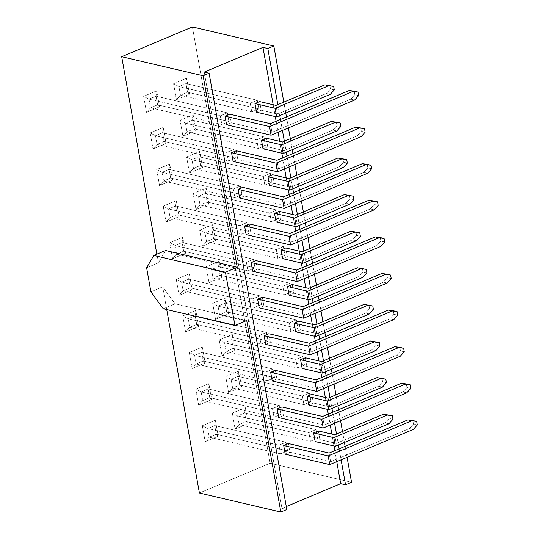 <?xml version="1.0" encoding="UTF-8"?>
<svg xmlns="http://www.w3.org/2000/svg" width="539" height="539" viewBox="0 0 539 539"><rect width="100%" height="100%" fill="white"/><g stroke="black" fill="none" stroke-linecap="round" stroke-linejoin="round"><path stroke-width="0.4" stroke-dasharray="2.69 2.02" d="M329.7 406.837L313.361 403.017L311.818 394.353L313.361 403.017L308.665 404.991L313.361 403.017L329.7 406.837L328.157 398.173L329.7 406.837L378.6 386.254L329.7 406.837M324.101 425.13L283.426 415.616L281.884 406.952L283.426 415.616L278.73 417.59L283.426 415.616L324.101 425.13L322.558 416.465L324.101 425.13L402.929 391.947L324.101 425.13M323.184 370.239L306.839 366.419L305.296 357.755L306.839 366.419L302.143 368.393L306.839 366.419L323.184 370.239L321.642 361.575L323.184 370.239L372.078 349.656L323.184 370.239M317.586 388.531L276.911 379.018L275.368 370.354L276.911 379.018L272.208 380.992L276.911 379.018L317.586 388.531L316.043 379.867L317.586 388.531L396.414 355.349L317.586 388.531M316.662 333.641L300.324 329.821L298.781 321.156L300.324 329.821L295.621 331.795L300.324 329.821L316.662 333.641L315.12 324.977L316.662 333.641L365.557 313.058L316.662 333.641M311.064 351.933L270.389 342.413L268.846 333.756L270.389 342.413L265.693 344.394L270.389 342.413L311.064 351.933L309.521 343.269L311.064 351.933L389.892 318.751L311.064 351.933M310.141 297.043L293.802 293.216L292.259 284.558L293.802 293.216L289.106 295.197L293.802 293.216L310.141 297.043L308.598 288.378L310.141 297.043L359.041 276.46L310.141 297.043M304.542 315.335L263.867 305.815L262.325 297.157L263.867 305.815L259.171 307.796L263.867 305.815L304.542 315.335L302.999 306.671L304.542 315.335L383.37 282.153L304.542 315.335M303.625 260.445L287.287 256.618L285.744 247.96L287.287 256.618L282.584 258.599L287.287 256.618L303.625 260.445L302.083 251.78L303.625 260.445L352.519 239.862L303.625 260.445M298.027 278.737L257.352 269.217L255.809 260.559L257.352 269.217L252.65 271.198L257.352 269.217L298.027 278.737L296.484 270.073L298.027 278.737L376.855 245.555L298.027 278.737M297.104 223.847L280.765 220.02L279.222 211.355L280.765 220.02L276.069 222.001L280.765 220.02L297.104 223.847L295.561 215.182L297.104 223.847L346.004 203.264L297.104 223.847M291.505 242.139L250.83 232.619L249.287 223.954L250.83 232.619L246.134 234.6L250.83 232.619L291.505 242.139L289.962 233.475L291.505 242.139L370.333 208.957L291.505 242.139M290.588 187.249L274.243 183.422L272.7 174.757L274.243 183.422L269.547 185.403L274.243 183.422L290.588 187.249L289.045 178.584L290.588 187.249L339.482 166.666L290.588 187.249M284.99 205.534L244.315 196.021L242.772 187.356L244.315 196.021L239.612 198.002L244.315 196.021L284.99 205.534L283.447 196.876L284.99 205.534L363.818 172.359L284.99 205.534M284.066 150.644L267.728 146.824L266.185 138.159L267.728 146.824L263.025 148.804L267.728 146.824L284.066 150.644L282.524 141.986L284.066 150.644L332.961 130.067L284.066 150.644M278.468 168.936L237.793 159.423L236.25 150.758L237.793 159.423L233.097 161.404L237.793 159.423L278.468 168.936L276.925 160.278L278.468 168.936L357.296 135.761L278.468 168.936M277.545 114.046L261.206 110.225L259.67 101.581L261.206 110.225L256.51 112.206L261.206 110.225L277.545 114.046L276.008 105.401L277.545 114.046L326.445 93.469L277.545 114.046M271.946 132.338L231.271 122.825L229.735 114.18L231.271 122.825L226.575 124.805L231.271 122.825L271.946 132.338L270.41 123.694L271.946 132.338L350.774 99.163L271.946 132.338M286.29 506.566L281.951 508.392L286.815 509.53L281.951 508.392L204.234 72.098L281.951 508.392L286.29 506.566M199.41 493.003L270.113 463.244L351.536 482.29L270.113 463.244L199.41 493.003M365.152 132.203L361.332 131.307L360.699 127.77L361.332 131.307L357.296 135.761L361.332 131.307L365.152 132.203M336.363 122.077L336.996 125.614L332.961 130.067L336.996 125.614L336.363 122.077M340.816 126.51L336.996 125.614L340.816 126.51M371.667 168.801L367.847 167.905L367.221 164.368L367.847 167.905L363.818 172.359L367.847 167.905L371.667 168.801M342.885 158.675L343.518 162.212L339.482 166.666L343.518 162.212L342.885 158.675M347.338 163.108L343.518 162.212L347.338 163.108M378.189 205.399L374.369 204.503L373.736 200.966L374.369 204.503L370.333 208.957L374.369 204.503L378.189 205.399M349.407 195.273L350.033 198.81L346.004 203.264L350.033 198.81L349.407 195.273M353.853 199.706L350.033 198.81L353.853 199.706M384.705 241.998L380.884 241.101L380.258 237.564L380.884 241.101L376.855 245.555L380.884 241.101L384.705 241.998M355.922 231.871L356.555 235.408L352.519 239.862L356.555 235.408L355.922 231.871M360.375 236.304L356.555 235.408L360.375 236.304M391.226 278.596L387.406 277.7L386.773 274.162L387.406 277.7L383.37 282.153L387.406 277.7L391.226 278.596M362.444 268.469L363.07 272.006L359.041 276.46L363.07 272.006L362.444 268.469M366.891 272.902L363.07 272.006L366.891 272.902M397.748 315.194L393.928 314.304L393.295 310.76L393.928 314.304L389.892 318.751L393.928 314.304L397.748 315.194M368.959 305.067L369.592 308.611L365.557 313.058L369.592 308.611L368.959 305.067M373.412 309.501L369.592 308.611L373.412 309.501M404.263 351.792L400.443 350.902L399.817 347.359L400.443 350.902L396.414 355.349L400.443 350.902L404.263 351.792M375.481 341.665L376.114 345.209L372.078 349.656L376.114 345.209L375.481 341.665M379.934 346.099L376.114 345.209L379.934 346.099M410.785 388.39L406.965 387.501L406.332 383.957L406.965 387.501L402.929 391.947L406.965 387.501L410.785 388.39M382.003 378.263L382.629 381.807L378.6 386.254L382.629 381.807L382.003 378.263M386.45 382.697L382.629 381.807L386.45 382.697M417.301 424.988L413.48 424.099L412.854 420.561L413.48 424.099L409.451 428.552L330.623 461.728L329.08 453.063L330.623 461.728L289.948 452.214L288.405 443.55L289.948 452.214L285.246 454.188L289.948 452.214L330.623 461.728L409.451 428.552L413.48 424.099L417.301 424.988M388.518 414.868L389.151 418.405L385.115 422.859L336.221 443.435L334.679 434.771L336.221 443.435L319.883 439.615L318.34 430.951L319.883 439.615L315.18 441.589L319.883 439.615L336.221 443.435L385.115 422.859L389.151 418.405L388.518 414.868M392.971 419.302L389.151 418.405L392.971 419.302M166.733 309.554L162.69 286.863L175.034 303.774L246.721 320.55L175.034 303.774L162.69 286.863L150.907 291.821L162.69 286.863L166.733 309.554M158.419 262.85L156.862 254.138L158.419 262.85L165.54 250.487L158.419 262.85L146.628 267.809L158.419 262.85M277.828 104.64L279.781 115.609L277.828 104.64M280.469 119.463L282.423 130.431L280.469 119.463M284.343 141.218L286.303 152.207L284.343 141.218M286.984 156.04L288.944 167.029L286.984 156.04M290.865 177.816L292.818 188.805L290.865 177.816M293.506 192.639L295.46 203.627L293.506 192.639M297.38 214.414L299.34 225.403L297.38 214.414M300.021 229.237L301.981 240.232L300.021 229.237M303.902 251.012L305.856 262.001L303.902 251.012M306.543 265.835L308.497 276.83L306.543 265.835M310.424 287.61L312.377 298.606L310.424 287.61M313.058 302.44L315.019 313.428L313.058 302.44M316.939 324.208L318.899 335.204L316.939 324.208M319.58 339.038L321.54 350.027L319.58 339.038M323.461 360.813L325.415 371.802L323.461 360.813M326.102 375.636L328.056 386.625L326.102 375.636M329.976 397.411L331.936 408.4L329.976 397.411M332.617 412.234L334.578 423.223L332.617 412.234M336.498 434.01L338.458 444.998L336.498 434.01M339.139 448.832L341.093 459.821L339.139 448.832M347.082 457.301L345.122 446.312L347.082 457.301M344.441 442.479L342.481 431.49L344.441 442.479M340.56 420.703L338.607 409.714L340.56 420.703M337.919 405.88L335.965 394.892L337.919 405.88M334.045 384.105L332.085 373.116L334.045 384.105M331.404 369.282L329.444 358.294L331.404 369.282M327.523 347.507L325.569 336.518L327.523 347.507M324.882 332.684L322.928 321.689L324.882 332.684M321.008 310.909L319.048 299.92L321.008 310.909M318.367 296.086L316.406 285.091L318.367 296.086M314.486 274.311L312.526 263.315L314.486 274.311M311.845 259.481L309.885 248.492L311.845 259.481M307.964 237.712L306.011 226.717L307.964 237.712M305.323 222.883L303.369 211.894L305.323 222.883M301.449 201.108L299.489 190.119L301.449 201.108M298.808 186.285L296.848 175.296L298.808 186.285M294.927 164.51L292.973 153.521L294.927 164.51M292.286 149.687L290.332 138.698L292.286 149.687M288.412 127.911L286.452 116.943L288.412 127.911M285.771 113.089L283.817 102.12L285.771 113.089M192.396 26.95L270.113 463.244L192.396 26.95M235.098 429.098L248.156 423.607L245.312 407.639L232.255 413.137L235.098 429.098L232.255 413.137L237.605 415.933L308.901 432.615L315.975 429.637L244.679 412.962L237.605 415.933L239.148 424.577L310.444 441.259L308.901 432.615L237.605 415.933L239.148 424.577L246.215 421.606L317.511 438.281L310.444 441.259L239.148 424.577L235.098 429.098L239.148 424.577L246.215 421.606L244.679 412.962L315.975 429.637L317.511 438.281L246.215 421.606L248.156 423.607L235.098 429.098M215.384 420.238L202.327 425.736L205.17 441.697L218.228 436.206L215.384 420.238L218.228 436.206L216.28 434.205L287.583 450.88L280.509 453.858L209.213 437.176L216.28 434.205L214.744 425.561L286.041 442.236L287.583 450.88L216.28 434.205L214.744 425.561L207.677 428.532L278.973 445.214L286.041 442.236L214.744 425.561L215.384 420.238L214.744 425.561L207.677 428.532L209.213 437.176L280.509 453.858L278.973 445.214L207.677 428.532L202.327 425.736L215.384 420.238M208.862 383.64L195.805 389.138L198.648 405.099L211.706 399.608L208.862 383.64L211.706 399.608L209.765 397.6L281.062 414.282L273.994 417.26L202.691 400.578L209.765 397.6L208.222 388.956L279.519 405.638L281.062 414.282L209.765 397.6L208.222 388.956L201.155 391.934L272.451 408.616L279.519 405.638L208.222 388.956L208.862 383.64L208.222 388.956L201.155 391.934L202.691 400.578L273.994 417.26L272.451 408.616L201.155 391.934L195.805 389.138L208.862 383.64M228.583 392.5L241.64 387.009L238.797 371.041L225.74 376.539L228.583 392.5L225.74 376.539L231.09 379.335L302.386 396.017L309.453 393.039L238.157 376.357L231.09 379.335L232.626 387.979L303.922 404.661L302.386 396.017L231.09 379.335L232.626 387.979L239.7 385.008L310.996 401.683L303.922 404.661L232.626 387.979L228.583 392.5L232.626 387.979L239.7 385.008L238.157 376.357L309.453 393.039L310.996 401.683L239.7 385.008L241.64 387.009L228.583 392.5M222.061 355.902L235.119 350.411L232.275 334.443L219.218 339.941L222.061 355.902L219.218 339.941L224.568 342.737L295.864 359.419L302.938 356.441L231.635 339.759L224.568 342.737L226.111 351.381L297.407 368.063L295.864 359.419L224.568 342.737L226.111 351.381L233.178 348.403L304.474 365.085L297.407 368.063L226.111 351.381L222.061 355.902L226.111 351.381L233.178 348.403L231.635 339.759L302.938 356.441L304.474 365.085L233.178 348.403L235.119 350.411L222.061 355.902M202.341 347.042L189.283 352.54L192.133 368.501L205.184 363.003L202.341 347.042L205.184 363.003L203.243 361.002L274.54 377.684L267.472 380.662L196.176 363.98L203.243 361.002L201.707 352.358L273.003 369.04L274.54 377.684L203.243 361.002L201.707 352.358L194.633 355.336L265.929 372.018L273.003 369.04L201.707 352.358L202.341 347.042L201.707 352.358L194.633 355.336L196.176 363.98L267.472 380.662L265.929 372.018L194.633 355.336L189.283 352.54L202.341 347.042M215.546 319.304L228.603 313.806L225.76 297.845L212.703 303.342L215.546 319.304L212.703 303.342L218.046 306.139L289.349 322.821L296.416 319.843L225.12 303.161L218.046 306.139L219.589 314.783L290.885 331.465L289.349 322.821L218.046 306.139L219.589 314.783L226.656 311.805L297.952 328.487L290.885 331.465L219.589 314.783L215.546 319.304L219.589 314.783L226.656 311.805L225.12 303.161L296.416 319.843L297.952 328.487L226.656 311.805L228.603 313.806L215.546 319.304M195.825 310.444L182.768 315.942L185.611 331.903L198.669 326.405L195.825 310.444L198.669 326.405L196.728 324.404L268.024 341.086L260.95 344.064L189.654 327.382L196.728 324.404L195.185 315.76L266.482 332.442L268.024 341.086L196.728 324.404L195.185 315.76L188.118 318.738L259.414 335.42L266.482 332.442L195.185 315.76L195.825 310.444L195.185 315.76L188.118 318.738L189.654 327.382L260.95 344.064L259.414 335.42L188.118 318.738L182.768 315.942L195.825 310.444M189.304 273.846L176.246 279.343L179.089 295.305L192.147 289.807L189.304 273.846L192.147 289.807L190.206 287.806L261.503 304.488L254.435 307.466L183.139 290.784L190.206 287.806L188.663 279.162L259.966 295.844L261.503 304.488L190.206 287.806L188.663 279.162L181.596 282.14L252.892 298.822L259.966 295.844L188.663 279.162L189.304 273.846L188.663 279.162L181.596 282.14L183.139 290.784L254.435 307.466L252.892 298.822L181.596 282.14L176.246 279.343L189.304 273.846M209.024 282.705L222.081 277.208L219.238 261.247L206.181 266.744L209.024 282.705L206.181 266.744L211.531 269.54L282.827 286.222L289.894 283.244L218.598 266.562L211.531 269.54L213.067 278.185L284.37 294.867L282.827 286.222L211.531 269.54L213.067 278.185L220.141 275.207L291.437 291.889L284.37 294.867L213.067 278.185L209.024 282.705L213.067 278.185L220.141 275.207L218.598 266.562L289.894 283.244L291.437 291.889L220.141 275.207L222.081 277.208L209.024 282.705M202.502 246.107L215.56 240.61L212.716 224.648L199.659 230.14L202.502 246.107L199.659 230.14L205.009 232.942L276.305 249.624L283.379 246.646L212.083 229.964L205.009 232.942L206.552 241.587L277.848 258.269L276.305 249.624L205.009 232.942L206.552 241.587L213.619 238.609L284.915 255.291L277.848 258.269L206.552 241.587L202.502 246.107L206.552 241.587L213.619 238.609L212.083 229.964L283.379 246.646L284.915 255.291L213.619 238.609L215.56 240.61L202.502 246.107M182.788 237.248L169.731 242.739L172.574 258.707L185.632 253.209L182.788 237.248L185.632 253.209L183.684 251.208L254.987 267.89L247.913 270.868L176.617 254.186L183.684 251.208L182.148 242.563L253.445 259.246L254.987 267.89L183.684 251.208L182.148 242.563L175.074 245.541L246.377 262.224L253.445 259.246L182.148 242.563L182.788 237.248L182.148 242.563L175.074 245.541L176.617 254.186L247.913 270.868L246.377 262.224L175.074 245.541L169.731 242.739L182.788 237.248M176.266 200.649L163.209 206.141L166.052 222.108L179.11 216.611L176.266 200.649L179.11 216.611L177.169 214.61L248.466 231.292L241.398 234.263L170.095 217.588L177.169 214.61L175.626 205.965L246.923 222.647L248.466 231.292L177.169 214.61L175.626 205.965L168.559 208.943L239.855 225.619L246.923 222.647L175.626 205.965L176.266 200.649L175.626 205.965L168.559 208.943L170.095 217.588L241.398 234.263L239.855 225.619L168.559 208.943L163.209 206.141L176.266 200.649M195.987 209.509L209.044 204.011L206.201 188.05L193.144 193.541L195.987 209.509L193.144 193.541L198.493 196.344L269.79 213.02L276.857 210.048L205.561 193.366L198.493 196.344L200.03 204.988L271.326 221.67L269.79 213.02L198.493 196.344L200.03 204.988L207.104 202.01L278.4 218.693L271.326 221.67L200.03 204.988L195.987 209.509L200.03 204.988L207.104 202.01L205.561 193.366L276.857 210.048L278.4 218.693L207.104 202.01L209.044 204.011L195.987 209.509M189.465 172.911L202.523 167.413L199.679 151.452L186.622 156.943L189.465 172.911L186.622 156.943L191.972 159.746L263.268 176.421L270.342 173.45L199.039 156.768L191.972 159.746L193.514 168.39L264.811 185.066L263.268 176.421L191.972 159.746L193.514 168.39L200.582 165.412L271.878 182.094L264.811 185.066L193.514 168.39L189.465 172.911L193.514 168.39L200.582 165.412L199.039 156.768L270.342 173.45L271.878 182.094L200.582 165.412L202.523 167.413L189.465 172.911M169.745 164.051L156.687 169.542L159.537 185.51L172.588 180.013L169.745 164.051L172.588 180.013L170.647 178.011L241.944 194.694L234.876 197.665L163.58 180.989L170.647 178.011L169.111 169.367L240.407 186.049L241.944 194.694L170.647 178.011L169.111 169.367L162.037 172.345L233.333 189.021L240.407 186.049L169.111 169.367L169.745 164.051L169.111 169.367L162.037 172.345L163.58 180.989L234.876 197.665L233.333 189.021L162.037 172.345L156.687 169.542L169.745 164.051M163.229 127.447L150.172 132.944L153.015 148.912L166.073 143.414L163.229 127.447L166.073 143.414L164.132 141.413L235.428 158.095L228.354 161.067L157.058 144.391L164.132 141.413L162.589 132.769L233.886 149.451L235.428 158.095L164.132 141.413L162.589 132.769L155.522 135.747L226.818 152.422L233.886 149.451L162.589 132.769L163.229 127.447L162.589 132.769L155.522 135.747L157.058 144.391L228.354 161.067L226.818 152.422L155.522 135.747L150.172 132.944L163.229 127.447M182.95 136.313L196.007 130.815L193.164 114.854L180.107 120.345L182.95 136.313L180.107 120.345L185.45 123.148L256.753 139.823L263.82 136.852L192.524 120.17L185.45 123.148L186.993 131.792L258.289 148.468L256.753 139.823L185.45 123.148L186.993 131.792L194.06 128.814L265.356 145.496L258.289 148.468L186.993 131.792L182.95 136.313L186.993 131.792L194.06 128.814L192.524 120.17L263.82 136.852L265.356 145.496L194.06 128.814L196.007 130.815L182.95 136.313M176.428 99.715L189.485 94.217L186.642 78.249L173.585 83.747L176.428 99.715L173.585 83.747L178.935 86.543L250.231 103.225L257.298 100.254L186.002 83.572L178.935 86.543L180.471 95.194L251.767 111.869L250.231 103.225L178.935 86.543L180.471 95.194L187.545 92.216L258.841 108.898L251.767 111.869L180.471 95.194L176.428 99.715L180.471 95.194L187.545 92.216L186.002 83.572L257.298 100.254L258.841 108.898L187.545 92.216L189.485 94.217L176.428 99.715M156.708 90.848L143.65 96.346L146.493 112.314L159.551 106.816L156.708 90.848L159.551 106.816L157.61 104.815L228.907 121.497L221.839 124.469L150.543 107.787L157.61 104.815L156.067 96.171L227.37 112.846L228.907 121.497L157.61 104.815L156.067 96.171L149 99.142L220.296 115.824L227.37 112.846L156.067 96.171L156.708 90.848L156.067 96.171L149 99.142L150.543 107.787L221.839 124.469L220.296 115.824L149 99.142L143.65 96.346L156.708 90.848M163.25 308.739L175.034 303.774L163.25 308.739M250.231 103.225L251.767 111.869L258.841 108.898L257.298 100.254L250.231 103.225M256.753 139.823L258.289 148.468L265.356 145.496L263.82 136.852L256.753 139.823M235.428 158.095L228.354 161.067L226.818 152.422L233.886 149.451L235.428 158.095M263.268 176.421L264.811 185.066L271.878 182.094L270.342 173.45L263.268 176.421M228.907 121.497L221.839 124.469L220.296 115.824L227.37 112.846L228.907 121.497M241.944 194.694L234.876 197.665L233.333 189.021L240.407 186.049L241.944 194.694M269.79 213.02L271.326 221.67L278.4 218.693L276.857 210.048L269.79 213.02M248.466 231.292L241.398 234.263L239.855 225.619L246.923 222.647L248.466 231.292M276.305 249.624L277.848 258.269L284.915 255.291L283.379 246.646L276.305 249.624M254.987 267.89L247.913 270.868L246.377 262.224L253.445 259.246L254.987 267.89M282.827 286.222L284.37 294.867L291.437 291.889L289.894 283.244L282.827 286.222M261.503 304.488L254.435 307.466L252.892 298.822L259.966 295.844L261.503 304.488M289.349 322.821L290.885 331.465L297.952 328.487L296.416 319.843L289.349 322.821M268.024 341.086L260.95 344.064L259.414 335.42L266.482 332.442L268.024 341.086M295.864 359.419L297.407 368.063L304.474 365.085L302.938 356.441L295.864 359.419M274.54 377.684L267.472 380.662L265.929 372.018L273.003 369.04L274.54 377.684M302.386 396.017L303.922 404.661L310.996 401.683L309.453 393.039L302.386 396.017M281.062 414.282L273.994 417.26L272.451 408.616L279.519 405.638L281.062 414.282M308.901 432.615L310.444 441.259L317.511 438.281L315.975 429.637L308.901 432.615M287.583 450.88L280.509 453.858L278.973 445.214L286.041 442.236L287.583 450.88M273.185 104.741L275.294 116.599L273.185 104.741M276.13 121.288L278.084 132.257L276.13 121.288M279.701 141.326L281.816 153.197L279.701 141.326M282.645 157.866L284.605 168.855L282.645 157.866M286.216 177.924L288.331 189.795L286.216 177.924M289.167 194.464L291.121 205.453L289.167 194.464M292.738 214.522L294.853 226.393L292.738 214.522M295.682 231.063L297.643 242.058L295.682 231.063M299.253 251.12L301.368 262.992L299.253 251.12M302.204 267.661L304.158 278.656L302.204 267.661M305.775 287.718L307.89 299.59L305.775 287.718M308.719 304.265L310.68 315.254L308.719 304.265M312.297 324.316L314.412 336.188L312.297 324.316M315.241 340.864L317.202 351.852L315.241 340.864M318.812 360.914L320.927 372.793L318.812 360.914M321.763 377.462L323.717 388.451L321.763 377.462M325.334 397.512L327.449 409.391L325.334 397.512M328.278 414.06L330.239 425.049L328.278 414.06M331.849 434.111L333.964 445.989L331.849 434.111M334.8 450.658L336.754 461.647L334.8 450.658M237.605 415.933L232.255 413.137L245.312 407.639L244.679 412.962L237.605 415.933M244.679 412.962L245.312 407.639L248.156 423.607L246.215 421.606L244.679 412.962M216.28 434.205L218.228 436.206L205.17 441.697L209.213 437.176L216.28 434.205M209.213 437.176L205.17 441.697L202.327 425.736L207.677 428.532L209.213 437.176M209.765 397.6L211.706 399.608L198.648 405.099L202.691 400.578L209.765 397.6M202.691 400.578L198.648 405.099L195.805 389.138L201.155 391.934L202.691 400.578M231.09 379.335L225.74 376.539L238.797 371.041L238.157 376.357L231.09 379.335M238.157 376.357L238.797 371.041L241.64 387.009L239.7 385.008L238.157 376.357M224.568 342.737L219.218 339.941L232.275 334.443L231.635 339.759L224.568 342.737M231.635 339.759L232.275 334.443L235.119 350.411L233.178 348.403L231.635 339.759M203.243 361.002L205.184 363.003L192.133 368.501L196.176 363.98L203.243 361.002M196.176 363.98L192.133 368.501L189.283 352.54L194.633 355.336L196.176 363.98M218.046 306.139L212.703 303.342L225.76 297.845L225.12 303.161L218.046 306.139M225.12 303.161L225.76 297.845L228.603 313.806L226.656 311.805L225.12 303.161M196.728 324.404L198.669 326.405L185.611 331.903L189.654 327.382L196.728 324.404M189.654 327.382L185.611 331.903L182.768 315.942L188.118 318.738L189.654 327.382M190.206 287.806L192.147 289.807L179.089 295.305L183.139 290.784L190.206 287.806M183.139 290.784L179.089 295.305L176.246 279.343L181.596 282.14L183.139 290.784M211.531 269.54L206.181 266.744L219.238 261.247L218.598 266.562L211.531 269.54M218.598 266.562L219.238 261.247L222.081 277.208L220.141 275.207L218.598 266.562M205.009 232.942L199.659 230.14L212.716 224.648L212.083 229.964L205.009 232.942M212.083 229.964L212.716 224.648L215.56 240.61L213.619 238.609L212.083 229.964M183.684 251.208L185.632 253.209L172.574 258.707L176.617 254.186L183.684 251.208M176.617 254.186L172.574 258.707L169.731 242.739L175.074 245.541L176.617 254.186M177.169 214.61L179.11 216.611L166.052 222.108L170.095 217.588L177.169 214.61M170.095 217.588L166.052 222.108L163.209 206.141L168.559 208.943L170.095 217.588M198.493 196.344L193.144 193.541L206.201 188.05L205.561 193.366L198.493 196.344M205.561 193.366L206.201 188.05L209.044 204.011L207.104 202.01L205.561 193.366M191.972 159.746L186.622 156.943L199.679 151.452L199.039 156.768L191.972 159.746M199.039 156.768L199.679 151.452L202.523 167.413L200.582 165.412L199.039 156.768M170.647 178.011L172.588 180.013L159.537 185.51L163.58 180.989L170.647 178.011M163.58 180.989L159.537 185.51L156.687 169.542L162.037 172.345L163.58 180.989M164.132 141.413L166.073 143.414L153.015 148.912L157.058 144.391L164.132 141.413M157.058 144.391L153.015 148.912L150.172 132.944L155.522 135.747L157.058 144.391M185.45 123.148L180.107 120.345L193.164 114.854L192.524 120.17L185.45 123.148M192.524 120.17L193.164 114.854L196.007 130.815L194.06 128.814L192.524 120.17M178.935 86.543L173.585 83.747L186.642 78.249L186.002 83.572L178.935 86.543M186.002 83.572L186.642 78.249L189.485 94.217L187.545 92.216L186.002 83.572M157.61 104.815L159.551 106.816L146.493 112.314L150.543 107.787L157.61 104.815M150.543 107.787L146.493 112.314L143.65 96.346L149 99.142L150.543 107.787M358.63 95.605L354.81 94.709L354.184 91.185L354.81 94.709L350.774 99.163L354.81 94.709L358.63 95.605M329.848 85.492L330.474 89.016L326.445 93.469L330.474 89.016L329.848 85.492M334.295 89.912L330.474 89.016L334.295 89.912M388.936 423.748L385.115 422.859L388.936 423.748M413.272 429.442L409.451 428.552L413.272 429.442M382.421 387.15L378.6 386.254L382.421 387.15M406.75 392.843L402.929 391.947L406.75 392.843M375.899 350.552L372.078 349.656L375.899 350.552M400.234 356.245L396.414 355.349L400.234 356.245M369.377 313.954L365.557 313.058L369.377 313.954M393.713 319.647L389.892 318.751L393.713 319.647M362.862 277.356L359.041 276.46L362.862 277.356M387.191 283.049L383.37 282.153L387.191 283.049M356.34 240.758L352.519 239.862L356.34 240.758M380.675 246.451L376.855 245.555L380.675 246.451M349.824 204.16L346.004 203.264L349.824 204.16M374.154 209.853L370.333 208.957L374.154 209.853M343.303 167.562L339.482 166.666L343.303 167.562M367.638 173.255L363.818 172.359L367.638 173.255M336.781 130.964L332.961 130.067L336.781 130.964M361.117 136.657L357.296 135.761L361.117 136.657M330.266 94.359L326.445 93.469L330.266 94.359M354.595 100.052L350.774 99.163L354.595 100.052"/><path stroke-width="0.81" d="M311.818 394.353L328.157 398.173L377.051 377.596L385.823 379.16L386.45 382.697L385.823 379.16L380.878 378.486L327.281 401.05L307.122 396.327L308.665 404.991L328.824 409.707L327.281 401.05L328.824 409.707L382.421 387.15L386.45 382.697L382.421 387.15L328.824 409.707L308.665 404.991L307.122 396.327L311.818 394.353L307.122 396.327L327.281 401.05L380.878 378.486L385.823 379.16L377.051 377.596L380.878 378.486L377.051 377.596L328.157 398.173L311.818 394.353M277.187 408.926L278.73 417.59L323.225 428L321.682 419.335L277.187 408.926L278.73 417.59L323.225 428L406.75 392.843L410.785 388.39L410.152 384.853L410.785 388.39L406.75 392.843L323.225 428L321.682 419.335L277.187 408.926L281.884 406.952L322.558 416.465L401.387 383.29L410.152 384.853L405.207 384.179L321.682 419.335L405.207 384.179L410.152 384.853L406.332 383.957L401.387 383.29L405.207 384.179L401.387 383.29L322.558 416.465L281.884 406.952L277.187 408.926M305.296 357.755L321.642 361.575L370.536 340.998L379.301 342.561L379.934 346.099L379.301 342.561L374.356 341.888L320.759 364.445L300.6 359.729L302.143 368.393L322.302 373.109L320.759 364.445L322.302 373.109L375.899 350.552L379.934 346.099L375.899 350.552L322.302 373.109L302.143 368.393L300.6 359.729L305.296 357.755L300.6 359.729L320.759 364.445L374.356 341.888L379.301 342.561L370.536 340.998L374.356 341.888L370.536 340.998L321.642 361.575L305.296 357.755M270.666 372.328L272.208 380.992L316.703 391.402L315.16 382.737L270.666 372.328L272.208 380.992L316.703 391.402L400.234 356.245L404.263 351.792L403.637 348.255L404.263 351.792L400.234 356.245L316.703 391.402L315.16 382.737L270.666 372.328L275.368 370.354L316.043 379.867L394.871 346.692L403.637 348.255L398.692 347.581L315.16 382.737L398.692 347.581L403.637 348.255L399.817 347.359L394.871 346.692L398.692 347.581L394.871 346.692L316.043 379.867L275.368 370.354L270.666 372.328M298.781 321.156L315.12 324.977L364.014 304.4L372.779 305.963L373.412 309.501L372.779 305.963L367.834 305.29L314.244 327.847L294.078 323.13L295.621 331.795L315.787 336.511L314.244 327.847L315.787 336.511L369.377 313.954L373.412 309.501L369.377 313.954L315.787 336.511L295.621 331.795L294.078 323.13L298.781 321.156L294.078 323.13L314.244 327.847L367.834 305.29L372.779 305.963L364.014 304.4L367.834 305.29L364.014 304.4L315.12 324.977L298.781 321.156M264.15 335.73L265.693 344.394L310.181 354.803L308.638 346.139L264.15 335.73L265.693 344.394L310.181 354.803L393.713 319.647L397.748 315.194L397.115 311.657L397.748 315.194L393.713 319.647L310.181 354.803L308.638 346.139L264.15 335.73L268.846 333.756L309.521 343.269L388.349 310.093L397.115 311.657L392.17 310.983L308.638 346.139L392.17 310.983L397.115 311.657L393.295 310.76L388.349 310.093L392.17 310.983L388.349 310.093L309.521 343.269L268.846 333.756L264.15 335.73M292.259 284.558L308.598 288.378L357.498 267.795L366.264 269.365L366.891 272.902L366.264 269.365L361.319 268.692L307.722 291.249L287.563 286.532L289.106 295.197L309.265 299.913L307.722 291.249L309.265 299.913L362.862 277.356L366.891 272.902L362.862 277.356L309.265 299.913L289.106 295.197L287.563 286.532L292.259 284.558L287.563 286.532L307.722 291.249L361.319 268.692L366.264 269.365L357.498 267.795L361.319 268.692L357.498 267.795L308.598 288.378L292.259 284.558M257.629 299.132L259.171 307.796L303.666 318.205L302.123 309.541L257.629 299.132L259.171 307.796L303.666 318.205L387.191 283.049L391.226 278.596L390.593 275.058L391.226 278.596L387.191 283.049L303.666 318.205L302.123 309.541L257.629 299.132L262.325 297.157L302.999 306.671L381.828 273.489L390.593 275.058L385.648 274.385L302.123 309.541L385.648 274.385L390.593 275.058L386.773 274.162L381.828 273.489L385.648 274.385L381.828 273.489L302.999 306.671L262.325 297.157L257.629 299.132M285.744 247.96L302.083 251.78L350.977 231.197L359.742 232.767L360.375 236.304L359.742 232.767L354.797 232.093L301.2 254.651L281.041 249.934L282.584 258.599L302.743 263.315L301.2 254.651L302.743 263.315L356.34 240.758L360.375 236.304L356.34 240.758L302.743 263.315L282.584 258.599L281.041 249.934L285.744 247.96L281.041 249.934L301.2 254.651L354.797 232.093L359.742 232.767L350.977 231.197L354.797 232.093L350.977 231.197L302.083 251.78L285.744 247.96M251.107 262.533L252.65 271.198L297.144 281.607L295.601 272.943L251.107 262.533L252.65 271.198L297.144 281.607L380.675 246.451L384.705 241.998L384.078 238.46L384.705 241.998L380.675 246.451L297.144 281.607L295.601 272.943L251.107 262.533L255.809 260.559L296.484 270.073L375.312 236.891L384.078 238.46L379.133 237.787L295.601 272.943L379.133 237.787L384.078 238.46L380.258 237.564L375.312 236.891L379.133 237.787L375.312 236.891L296.484 270.073L255.809 260.559L251.107 262.533M279.222 211.355L295.561 215.182L344.455 194.599L353.227 196.169L353.853 199.706L353.227 196.169L348.282 195.495L294.685 218.052L274.519 213.336L276.069 222.001L296.228 226.717L294.685 218.052L296.228 226.717L349.824 204.16L353.853 199.706L349.824 204.16L296.228 226.717L276.069 222.001L274.519 213.336L279.222 211.355L274.519 213.336L294.685 218.052L348.282 195.495L353.227 196.169L344.455 194.599L348.282 195.495L344.455 194.599L295.561 215.182L279.222 211.355M244.591 225.935L246.134 234.6L290.629 245.009L289.086 236.345L244.591 225.935L246.134 234.6L290.629 245.009L374.154 209.853L378.189 205.399L377.556 201.862L378.189 205.399L374.154 209.853L290.629 245.009L289.086 236.345L244.591 225.935L249.287 223.954L289.962 233.475L368.791 200.292L377.556 201.862L372.611 201.188L289.086 236.345L372.611 201.188L377.556 201.862L373.736 200.966L368.791 200.292L372.611 201.188L368.791 200.292L289.962 233.475L249.287 223.954L244.591 225.935M272.7 174.757L289.045 178.584L337.94 158.001L346.705 159.571L347.338 163.108L346.705 159.571L341.76 158.897L288.163 181.454L268.004 176.738L269.547 185.403L289.706 190.119L288.163 181.454L289.706 190.119L343.303 167.562L347.338 163.108L343.303 167.562L289.706 190.119L269.547 185.403L268.004 176.738L272.7 174.757L268.004 176.738L288.163 181.454L341.76 158.897L346.705 159.571L337.94 158.001L341.76 158.897L337.94 158.001L289.045 178.584L272.7 174.757M238.07 189.337L239.612 198.002L284.107 208.411L282.564 199.747L238.07 189.337L239.612 198.002L284.107 208.411L367.638 173.255L371.667 168.801L371.041 165.264L371.667 168.801L367.638 173.255L284.107 208.411L282.564 199.747L238.07 189.337L242.772 187.356L283.447 196.876L362.275 163.694L371.041 165.264L366.096 164.59L282.564 199.747L366.096 164.59L371.041 165.264L367.221 164.368L362.275 163.694L366.096 164.59L362.275 163.694L283.447 196.876L242.772 187.356L238.07 189.337M266.185 138.159L282.524 141.986L331.418 121.403L340.183 122.973L340.816 126.51L340.183 122.973L335.238 122.299L281.648 144.856L261.482 140.14L263.025 148.804L283.191 153.521L281.648 144.856L283.191 153.521L336.781 130.964L340.816 126.51L336.781 130.964L283.191 153.521L263.025 148.804L261.482 140.14L266.185 138.159L261.482 140.14L281.648 144.856L335.238 122.299L340.183 122.973L331.418 121.403L335.238 122.299L331.418 121.403L282.524 141.986L266.185 138.159M231.554 152.739L233.097 161.404L277.585 171.813L276.042 163.149L231.554 152.739L233.097 161.404L277.585 171.813L361.117 136.657L365.152 132.203L364.519 128.659L365.152 132.203L361.117 136.657L277.585 171.813L276.042 163.149L231.554 152.739L236.25 150.758L276.925 160.278L355.753 127.096L364.519 128.659L359.574 127.992L276.042 163.149L359.574 127.992L364.519 128.659L355.753 127.096L359.574 127.992L355.753 127.096L276.925 160.278L236.25 150.758L231.554 152.739M259.67 101.581L276.008 105.401L324.902 84.825L333.668 86.388L334.295 89.912L333.668 86.388L328.723 85.714L275.126 108.278L254.967 103.562L256.51 112.206L276.669 116.923L275.126 108.278L276.669 116.923L330.266 94.359L334.295 89.912L330.266 94.359L276.669 116.923L256.51 112.206L254.967 103.562L259.67 101.581L254.967 103.562L275.126 108.278L328.723 85.714L333.668 86.388L324.902 84.825L328.723 85.714L324.902 84.825L276.008 105.401L259.67 101.581M225.032 116.154L226.575 124.805L271.07 135.215L269.527 126.571L225.032 116.154L226.575 124.805L271.07 135.215L354.595 100.052L358.63 95.605L358.004 92.081L358.63 95.605L354.595 100.052L271.07 135.215L269.527 126.571L225.032 116.154L229.735 114.18L270.41 123.694L349.238 90.518L358.004 92.081L353.058 91.408L269.527 126.571L353.058 91.408L358.004 92.081L354.184 91.185L349.238 90.518L353.058 91.408L349.238 90.518L270.41 123.694L229.735 114.18L225.032 116.154M345.546 484.81L340.682 483.672L286.29 506.566L340.682 483.672L336.754 461.647L340.682 483.672L345.546 484.81L351.536 482.29L345.546 484.81L341.093 459.821L345.546 484.81M286.815 509.53L280.832 512.05L199.41 493.003L166.733 309.554L199.41 493.003L280.832 512.05L286.815 509.53L209.105 73.237L204.234 72.098L262.965 47.378L267.829 48.517L273.819 45.997L192.396 26.95L121.699 56.71L203.115 75.756L209.105 73.237L203.115 75.756L237.227 267.256L225.443 272.222L234.937 325.509L246.721 320.55L280.832 512.05L246.721 320.55L234.937 325.509L225.443 272.222L153.756 255.446L165.54 250.487L237.227 267.256L165.54 250.487L153.756 255.446L146.628 267.809L150.907 291.821L146.628 267.809L153.756 255.446L225.443 272.222L237.227 267.256L203.115 75.756L121.699 56.71L192.396 26.95L273.819 45.997L267.829 48.517L277.828 104.64L267.829 48.517L262.965 47.378L273.185 104.741L262.965 47.378L204.234 72.098L209.105 73.237L286.815 509.53M416.674 421.451L417.301 424.988L416.674 421.451L411.729 420.777L328.197 455.94L329.74 464.598L413.272 429.442L417.301 424.988L413.272 429.442L329.74 464.598L328.197 455.94L283.703 445.531L285.246 454.188L329.74 464.598L285.246 454.188L283.703 445.531L288.405 443.55L283.703 445.531L328.197 455.94L411.729 420.777L416.674 421.451L412.854 420.561L416.674 421.451M329.08 453.063L407.908 419.888L412.854 420.561L407.908 419.888L411.729 420.777L407.908 419.888L329.08 453.063L288.405 443.55L329.08 453.063M334.679 434.771L383.573 414.195L392.338 415.758L392.971 419.302L392.338 415.758L387.393 415.084L333.796 437.648L335.339 446.305L388.936 423.748L392.971 419.302L388.936 423.748L335.339 446.305L333.796 437.648L313.637 432.932L315.18 441.589L335.339 446.305L315.18 441.589L313.637 432.932L318.34 430.951L313.637 432.932L333.796 437.648L387.393 415.084L392.338 415.758L383.573 414.195L387.393 415.084L383.573 414.195L334.679 434.771L318.34 430.951L334.679 434.771M156.862 254.138L121.699 56.71L156.862 254.138M279.781 115.609L280.469 119.463L279.781 115.609M282.423 130.431L284.343 141.218L282.423 130.431M286.303 152.207L286.984 156.04L286.303 152.207M288.944 167.029L290.865 177.816L288.944 167.029M292.818 188.805L293.506 192.639L292.818 188.805M295.46 203.627L297.38 214.414L295.46 203.627M299.34 225.403L300.021 229.237L299.34 225.403M301.981 240.232L303.902 251.012L301.981 240.232M305.856 262.001L306.543 265.835L305.856 262.001M308.497 276.83L310.424 287.61L308.497 276.83M312.377 298.606L313.058 302.44L312.377 298.606M315.019 313.428L316.939 324.208L315.019 313.428M318.899 335.204L319.58 339.038L318.899 335.204M321.54 350.027L323.461 360.813L321.54 350.027M325.415 371.802L326.102 375.636L325.415 371.802M328.056 386.625L329.976 397.411L328.056 386.625M331.936 408.4L332.617 412.234L331.936 408.4M334.578 423.223L336.498 434.01L334.578 423.223M338.458 444.998L339.139 448.832L338.458 444.998M351.536 482.29L347.082 457.301L351.536 482.29M345.122 446.312L344.441 442.479L345.122 446.312M342.481 431.49L340.56 420.703L342.481 431.49M338.607 409.714L337.919 405.88L338.607 409.714M335.965 394.892L334.045 384.105L335.965 394.892M332.085 373.116L331.404 369.282L332.085 373.116M329.444 358.294L327.523 347.507L329.444 358.294M325.569 336.518L324.882 332.684L325.569 336.518M322.928 321.689L321.008 310.909L322.928 321.689M319.048 299.92L318.367 296.086L319.048 299.92M316.406 285.091L314.486 274.311L316.406 285.091M312.526 263.315L311.845 259.481L312.526 263.315M309.885 248.492L307.964 237.712L309.885 248.492M306.011 226.717L305.323 222.883L306.011 226.717M303.369 211.894L301.449 201.108L303.369 211.894M299.489 190.119L298.808 186.285L299.489 190.119M296.848 175.296L294.927 164.51L296.848 175.296M292.973 153.521L292.286 149.687L292.973 153.521M290.332 138.698L288.412 127.911L290.332 138.698M286.452 116.943L285.771 113.089L286.452 116.943M283.817 102.12L273.819 45.997L283.817 102.12M150.907 291.821L163.25 308.739L234.937 325.509L163.25 308.739L150.907 291.821M275.294 116.599L276.13 121.288L275.294 116.599M278.084 132.257L279.701 141.326L278.084 132.257M281.816 153.197L282.645 157.866L281.816 153.197M284.605 168.855L286.216 177.924L284.605 168.855M288.331 189.795L289.167 194.464L288.331 189.795M291.121 205.453L292.738 214.522L291.121 205.453M294.853 226.393L295.682 231.063L294.853 226.393M297.643 242.058L299.253 251.12L297.643 242.058M301.368 262.992L302.204 267.661L301.368 262.992M304.158 278.656L305.775 287.718L304.158 278.656M307.89 299.59L308.719 304.265L307.89 299.59M310.68 315.254L312.297 324.316L310.68 315.254M314.412 336.188L315.241 340.864L314.412 336.188M317.202 351.852L318.812 360.914L317.202 351.852M320.927 372.793L321.763 377.462L320.927 372.793M323.717 388.451L325.334 397.512L323.717 388.451M327.449 409.391L328.278 414.06L327.449 409.391M330.239 425.049L331.849 434.111L330.239 425.049M333.964 445.989L334.8 450.658L333.964 445.989"/></g></svg>

